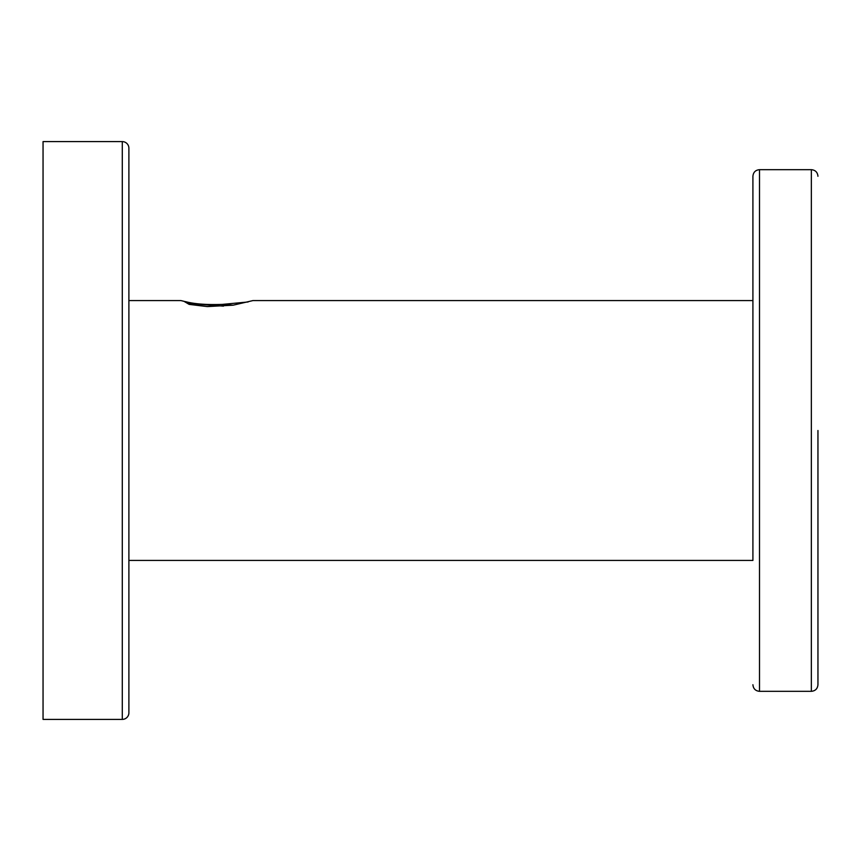 <?xml version="1.0" encoding="UTF-8"?>
<svg xmlns="http://www.w3.org/2000/svg" width="861" height="861" viewBox="0 0 861 861"><rect width="100%" height="100%" fill="white"/><g stroke="black" fill="none" stroke-linecap="round" stroke-linejoin="round"><path stroke-width="1.29" d="M43.05 719.398L43.05 141.602L122.294 141.602L122.294 719.398L43.05 719.398M122.294 719.398A6.608 6.608 0 0 0 128.892 712.79L128.892 148.21A6.608 6.608 0 0 0 122.294 141.602M184.082 301.393L185.772 301.705C194.737 304.051 206.941 304.945 222.375 304.396L248.108 301.974M128.892 300.575L180.907 300.575L183.963 301.307L189.172 304.385L207.2 306.581L233.159 305.181L252.951 300.575L752.912 300.575M128.892 560.425L752.912 560.425L752.912 430.5L752.912 560.425M185.772 301.705L184.254 301.511M233.202 305.171L222.375 304.396M223.451 306.118L187.73 303.578M759.51 169.671L759.51 691.329L811.342 691.329L811.342 169.671L759.51 169.671C755.495 170.058 753.3 172.265 752.912 176.268L752.912 430.5M817.95 430.5L817.95 684.732L817.95 430.5M759.51 691.329C755.495 690.942 753.3 688.735 752.912 684.732M811.342 691.329C815.356 690.942 817.563 688.735 817.95 684.732M811.342 169.671C815.356 170.058 817.563 172.265 817.95 176.268"/></g></svg>
